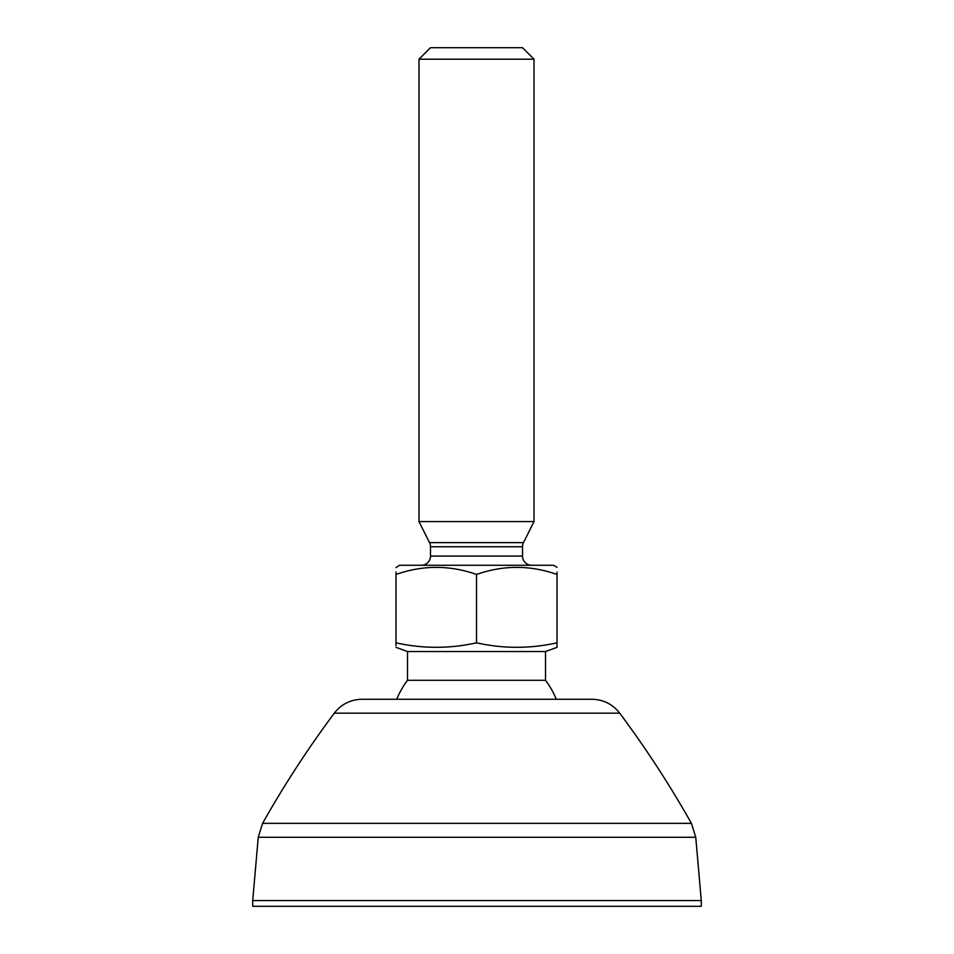 <?xml version="1.0" encoding="UTF-8"?>
<svg xmlns="http://www.w3.org/2000/svg" width="954" height="954" viewBox="0 0 954 954"><rect width="100%" height="100%" fill="white"/><g stroke="black" fill="none" stroke-linecap="round" stroke-linejoin="round"><path stroke-width="1.43" d="M252.715 900.552L252.715 906.3L701.285 906.3L701.285 900.552L252.715 900.552L258.248 837.29L695.752 837.29L701.285 900.552M394.085 713.151L334.317 713.151C341.353 704.171 350.571 699.544 361.983 699.27L592.017 699.27C603.429 699.544 612.647 704.171 619.683 713.151C645.93 748.365 669.851 785.094 691.423 823.35L262.577 823.35C284.149 785.094 308.07 748.365 334.317 713.151L619.683 713.151M396.721 699.27A86.265 86.265 0 0 1 407.501 680.297L407.501 651.546L545.521 651.546L557.017 647.349L557.017 642.817C530.185 648.803 503.342 648.803 476.511 642.817C449.668 648.803 422.837 648.803 395.993 642.817L395.993 645.643M407.501 651.546L395.993 647.349M407.501 680.297L545.521 680.297L545.521 651.546M556.301 699.27A86.265 86.265 0 0 0 545.521 680.297M557.017 567.272L553.57 565.281L399.44 565.281L395.993 567.594M557.017 644.379L557.017 574.463C557.017 565.018 557.017 565.018 557.017 574.463C530.245 565.018 503.414 565.018 476.511 574.463C449.739 565.018 422.896 565.018 395.993 574.463C395.993 565.018 395.993 565.018 395.993 574.463L395.993 572.018M557.017 574.463L557.017 572.018M430.504 47.7L522.518 47.7L534.013 59.208L418.997 59.208L430.504 47.7M429.527 542.635L523.484 542.635L534.013 521.576L418.997 521.576L429.527 542.635A9.206 9.206 0 0 1 430.504 546.749L430.504 556.075A9.206 9.206 0 0 1 421.298 565.281M430.504 556.075L522.518 556.075A9.206 9.206 0 0 0 531.712 565.281M523.484 542.635A9.206 9.206 0 0 0 522.518 546.749L430.504 546.749M522.518 556.075L522.518 546.749M534.013 521.576L534.013 59.208M418.997 521.576L418.997 59.208M557.017 645.047L557.017 646.919M476.511 642.817L476.511 574.463M395.993 642.817L395.993 574.463M695.752 837.29L691.423 823.35M258.248 837.29L262.577 823.35"/></g></svg>
